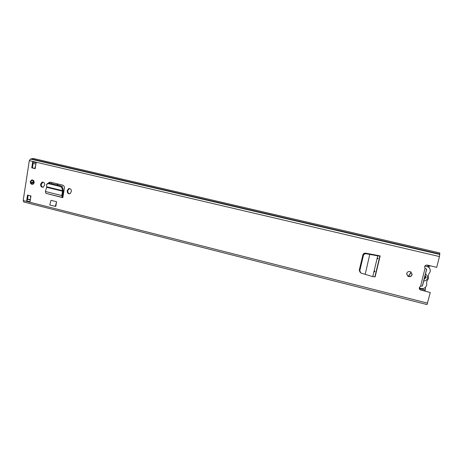 <?xml version="1.0" encoding="UTF-8"?>
<svg xmlns="http://www.w3.org/2000/svg" width="463" height="463" viewBox="0 0 463 463"><rect width="100%" height="100%" fill="white"/><g stroke="black" fill="none" stroke-linecap="round" stroke-linejoin="round"><path stroke-width="0.69" d="M359.82 270.623L363.397 255.541C363.837 254.28 364.734 253.683 366.1 253.753L377.75 255.848L380.181 255.877L375.134 276.799L372.75 276.637L360.926 273.06L359.566 270.328L360.162 272.389M359.566 270.328L363.137 255.281C363.571 254.013 364.468 253.423 365.828 253.493L377.93 255.692M365.22 274.223L369.833 254.094M372.75 276.637L377.75 255.848L379.863 256.132L379.052 255.68M71.395 191.323C71.29 189.112 70.289 188.25 68.385 188.725L67.193 191.022C67.314 193.268 68.333 194.119 70.266 193.58L71.395 191.323M44.685 184.818C44.633 182.769 43.725 181.884 41.954 182.162L40.599 184.529C40.663 186.606 41.595 187.486 43.389 187.162L44.685 184.818M412.07 274.756L410.97 271.995C408.979 271.063 407.556 271.549 406.705 273.448L407.764 276.174C409.761 277.152 411.196 276.677 412.07 274.756M34.146 182.601C34.106 180.651 33.243 179.783 31.553 179.997L30.286 181.658C30.338 183.637 31.218 184.5 32.925 184.251L34.146 182.601M31.756 167.843L32.665 161.957L36.114 162.768L35.2 168.659L31.756 167.843L32.427 167.838L33.11 163.404L32.665 161.957M30.963 195.936L30.06 201.735L26.657 200.873L27.549 195.079L30.963 195.936M427.06 304.538L430.266 292.529L420.115 289.821C418.87 288.478 419.009 287.32 420.543 286.348L422.482 285.85L423.72 281.029C425.659 280.943 426.915 280.028 427.488 278.286C427.812 276.486 427.141 275.103 425.468 274.131L426.579 269.252M426.695 269.182L425.086 268.361C424.172 266.289 424.901 265.201 427.268 265.096L436.702 267.348L439.456 256.56L439.804 252.96L33.214 158.444L30.448 159.058L29.314 160.615L23.179 200.543L23.845 201.995M62.378 196.069L63.078 196.231L64.403 188.094C64.513 186.589 63.923 185.599 62.627 185.136L50.536 182.214L49.315 182.312L48.522 182.92M63.078 196.231L62.846 197.678L46.491 193.488M55.352 206.388L49.761 204.976L50.982 200.329L56.567 201.729L55.826 206.336L55.352 206.388L56.567 201.729M378.653 255.588L365.637 253.157C364.248 253.029 363.333 253.597 362.899 254.847L359.357 269.796L359.572 271.364M412.145 274.032L412.07 274.53C411.196 276.452 409.761 276.92 407.77 275.948L406.641 273.818M32.705 184.32C31.461 183.973 30.876 183.076 30.957 181.635L32.416 179.91M35.223 168.497L32.427 167.838M26.657 200.873L27.543 199.397L28.185 195.241M430.266 292.529L420.896 289.942L420.097 289.566L419.252 288.171M43.088 187.26C41.786 186.925 41.172 185.999 41.248 184.494L42.868 182.046M69.763 193.789C68.379 193.476 67.725 192.539 67.806 190.976L67.922 190.281L69.462 188.505M49.072 183.012L50.311 182.167M359.3 270.27L363.061 254.39M420.543 286.348L425.022 268.285M27.543 199.397L28.874 199.362M46.607 187.295L46.694 186.792L62.551 190.669L62.58 191.202L46.607 187.295L45.403 191.508L45.935 193.337M62.216 189.014L62.846 188.36L63.182 190.021L62.551 190.669L62.216 189.014C61.828 187.7 60.994 186.826 59.704 186.392L48.221 183.603L46.508 184.523L46.694 186.792M62.846 188.36C62.464 187.052 61.631 186.178 60.346 185.744L48.87 182.966L47.232 183.649M63.182 190.021L63.171 191.323L62.58 191.202L61.764 195.542L62.355 195.658L63.171 191.323M62.846 197.678L62.21 197.377L61.764 195.542L45.403 191.508M62.748 197.394L62.968 196.214L62.505 196.202L62.355 195.658M424.872 266.051L428.015 266.792C429.849 268.054 430.561 269.721 430.162 271.793L428.813 274.003L428.333 275.907L428.454 278.523L427.094 280.781L426.614 282.673L426.747 285.231C425.26 288.524 422.771 289.381 419.293 287.801M428.142 265.49L430.005 269.159M424.027 279.339L426.058 277.655L425.08 275.172M422.383 285.827L422.464 285.509M425.908 276.475L424.34 278.095M51.729 183.655L51.908 182.544M57.73 183.95L56.851 184.899M62.708 193.783L63.448 193.968M408.569 276.347L410.531 273.326L410.687 271.827M410.693 271.931L410.531 273.106L408.372 276.278M57.366 185.026L58.188 184.06M63.483 193.771L62.742 193.592M34.835 168.405L35.703 165.407M30.616 198.152L30.575 195.837M33.267 184.066L33.689 183.441M32.914 182.173L33.087 180.778M31.739 183.863L32.526 182.978L33.492 182.937M31.941 182.584L31.189 182.619L31.171 183.116M31.189 182.619L31.536 182.926L32.728 182.185L32.526 182.978M32.613 182.908L33.504 182.868M33.047 180.136L32.942 180.784L32.248 179.893M34.169 182.381L33.573 182.41L34.054 182.989M33.573 182.41L33.764 183.568M34.175 182.121L32.728 182.185M34.164 182.474L33.672 182.497M32.942 180.784L33.718 180.749M61.087 186.045L62.349 186.352L62.03 186.815M425.428 287.407L425.428 288.027M428.894 266.19L430.202 265.982M431.319 266.063L426.365 265.062M425.561 288.055L425.017 290.891L420.363 289.734M425.347 289.913L419.27 288.403M374.972 276.891L379.99 256.085L378.595 255.738M439.456 256.56L29.314 160.615M427.557 303.132L23.179 200.543M439.746 254.048L31.756 159.029M439.734 254.135L31.658 159.081M439.844 254.476L30.448 159.058M30.373 199.738L28.55 199.281M30.326 200.01L27.716 199.35M422.493 285.793L426.672 269.275M40.703 183.846L41.357 183.811M40.599 184.529L41.248 184.494M67.309 190.328L67.922 190.281M67.193 191.022L67.806 190.976M48.268 183.614L48.922 182.978M59.704 186.392L60.346 185.744M62.308 197.388L62.476 196.196M63.35 194.564L62.598 194.379M63.263 195.102L62.499 194.911M378.068 258.244L377.223 258.041M363.357 254.708L363.009 254.621M377.941 258.782L377.09 258.58M374.937 271.254L374.092 271.046M374.793 271.856L373.948 271.648M35.483 166.819L35.095 166.726M30.801 196.989L30.413 196.891M33.475 182.15L33.695 180.749M33.122 182.167L33.336 180.767M31.553 179.997L32.219 179.968M427.071 304.579L23.677 201.984M28.718 199.293L30.379 199.709M35.911 164.064L33.174 163.422M422.325 286.053L426.614 269.119M41.954 182.162L42.602 182.133M68.385 188.725L68.999 188.684M62.372 196.057L63.055 196.225M49.315 182.312L49.952 182.283M62.21 197.377L45.831 193.326M374.845 276.949L379.863 256.132M427.789 265.403L428.015 266.792"/></g></svg>
